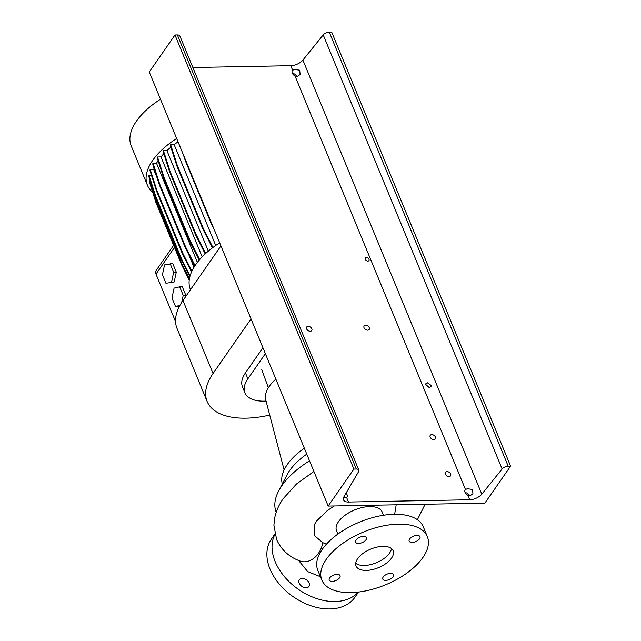 <?xml version="1.0" encoding="UTF-8"?>
<svg xmlns="http://www.w3.org/2000/svg" width="641" height="641" viewBox="0 0 641 641"><rect width="100%" height="100%" fill="white"/><g stroke="black" fill="none" stroke-linecap="round" stroke-linejoin="round"><path stroke-width="0.96" d="M298.562 560.434L307.672 571.596L320.468 576.74M334.306 505.965L327.198 510.669L316.197 521.437L314.13 525.267L314.467 535.628L322.768 542.647L326.389 544.225M358.567 543.432A5.857 2.941 157.6 0 0 364.4 541.373A5.857 2.941 157.6 0 0 366.428 537.687A5.857 2.941 157.6 0 0 363.455 536.405A5.857 2.941 157.6 0 0 357.63 538.456A5.857 2.941 157.6 0 0 355.595 542.15A5.857 2.941 157.6 0 0 358.567 543.432M412.123 542.43A5.857 2.941 157.6 0 0 417.948 540.371A5.857 2.941 157.6 0 0 419.983 536.677A5.857 2.941 157.6 0 0 417.011 535.395A5.857 2.941 157.6 0 0 411.177 537.454A5.857 2.941 157.6 0 0 409.15 541.148A5.857 2.941 157.6 0 0 412.123 542.43M385.746 580.361A5.857 2.941 157.6 0 0 391.571 578.31A5.857 2.941 157.6 0 0 393.606 574.616A5.857 2.941 157.6 0 0 390.633 573.334A5.857 2.941 157.6 0 0 384.808 575.386A5.857 2.941 157.6 0 0 382.773 579.079A5.857 2.941 157.6 0 0 385.746 580.361M339.602 577.757A5.857 2.941 157.6 0 0 340.05 575.618A5.857 2.941 157.6 0 0 335.339 574.56A5.857 2.941 157.6 0 0 329.674 577.942A5.857 2.941 157.6 0 0 329.218 580.089A5.857 2.941 157.6 0 0 333.937 581.147A5.857 2.941 157.6 0 0 339.602 577.757M302.223 578.398A5.857 3.998 -145.2 0 1 308.057 581.267A5.857 3.998 -145.2 0 1 308.97 586.435A5.857 3.998 -145.2 0 1 306.086 587.773A5.857 3.998 -145.2 0 1 300.26 584.904A5.857 3.998 -145.2 0 1 299.347 579.744A5.857 3.998 -145.2 0 1 302.223 578.398M394.656 514.29L396.202 504.804M309.531 460.831A73.386 36.801 157.6 0 0 278.643 490.99A73.386 36.801 157.6 0 0 276.215 512.263M304.331 448.227A57.049 28.613 157.6 0 0 282.312 483.947M306.775 454.14A57.049 28.613 157.6 0 0 287.12 474.717L278.643 490.99M275.854 379.127A40.335 20.224 157.6 0 0 265.711 399.8L284.107 469.949M383.51 515.268L382.156 511.983A24.67 12.371 157.6 0 0 369.641 506.582A24.67 12.371 157.6 0 0 345.098 515.236A24.67 12.371 157.6 0 0 336.549 530.788L337.895 534.065M427.339 536.645L423.276 526.782A57.049 28.613 157.6 0 0 394.327 514.29A57.049 28.613 157.6 0 0 337.583 534.298A57.049 28.613 157.6 0 0 317.792 570.258L321.862 580.121A57.049 28.613 157.6 0 0 350.803 592.605A57.049 28.613 157.6 0 0 407.556 572.597A57.049 28.613 157.6 0 0 427.339 536.645A57.049 28.613 157.6 0 0 398.398 524.154A57.049 28.613 157.6 0 0 341.645 544.169A57.049 28.613 157.6 0 0 321.862 580.121M366.243 570.41A20.039 10.056 157.6 0 0 386.178 563.375A20.039 10.056 157.6 0 0 393.133 550.747A20.039 10.056 157.6 0 0 382.965 546.356A20.039 10.056 157.6 0 0 363.022 553.391A20.039 10.056 157.6 0 0 356.067 566.019A20.039 10.056 157.6 0 0 366.243 570.41M355.715 563.279A20.039 10.056 157.6 0 0 364.208 565.474A20.039 10.056 157.6 0 0 391.451 548.552M358.311 592.084A50.879 34.734 -145.2 0 1 335.027 601.546A50.879 34.734 -145.2 0 1 285.806 578.246A50.879 34.734 -145.2 0 1 274.917 534.402M358.527 592.06L354.882 597.3A50.879 34.734 -145.2 0 1 329.883 608.95A50.879 34.734 -145.2 0 1 279.26 584.031A50.879 34.734 -145.2 0 1 271.335 539.209L274.853 534.145M251.024 318.889L213.052 373.503A76.471 38.348 157.6 0 0 207.123 401.434A76.471 38.348 157.6 0 0 269.717 415.056M220.937 245.888L182.965 300.501A76.471 38.348 157.6 0 0 177.028 328.424L207.123 401.434M262.922 347.751L245.439 372.902A38.236 19.174 157.6 0 0 242.474 386.86L244.91 392.781A38.236 19.174 -22.4 0 1 247.875 378.815L265.358 353.672M266.055 401.09A38.236 19.174 -22.4 0 1 244.91 392.781M152.67 192.236A67.834 34.021 -22.4 0 1 147.398 185.169L131.213 145.9A67.834 34.021 -22.4 0 1 136.477 121.125A67.834 34.021 -22.4 0 1 160.482 99.219M147.398 185.169A67.834 34.021 -22.4 0 1 152.662 160.394A67.834 34.021 -22.4 0 1 176.668 138.48M190.481 289.692L190.401 289.492A67.834 34.021 -22.4 0 1 195.665 264.717A67.834 34.021 -22.4 0 1 219.671 242.811M181.724 302.36L183.214 295.365L179.696 286.823L174.08 288.105L171.98 297.921L175.498 306.47L179.552 306.094M179.696 286.823L182.308 286.775L185.826 295.317L185.505 296.847M175.498 306.47L179.889 305.469M183.214 295.365L185.826 295.317M175.554 321.59L155.979 274.092A6.17 4.207 -145.2 0 1 156.14 270.47L173.623 245.327M176.275 272.137L172.75 263.587L164.521 264.917L162.421 274.741L165.947 283.282L174.176 281.96L176.275 272.137L173.663 272.185L170.137 263.635M208.333 251.128L166.908 150.627A61.055 30.616 -22.4 0 1 170.891 147.158M202.179 256.873L160.979 156.901A61.055 30.616 -22.4 0 1 163.824 153.688M215.705 245.463L174.144 144.618A61.055 30.616 -22.4 0 1 178.054 141.845M157.133 177.894L153.664 169.464A61.055 30.616 -22.4 0 1 154.08 168.303M188.614 254.261L193.983 267.297M197.38 262.385L156.516 163.247A61.055 30.616 -22.4 0 1 158.127 160.691M150.21 180.882L149.233 181.467L155.835 202.179L181.796 265.166L189.247 279.893M151.508 175.41L149.065 175.45L148.664 176.035L155.266 196.739L181.227 259.725L189.848 276.776M153.664 169.464L150.226 169.528L149.818 170.113L156.428 190.826L182.389 253.804L191.555 271.936M156.516 163.247L153.071 163.311L152.67 163.888L159.272 184.6L185.233 247.578L194.664 266.223M160.979 156.901L157.526 156.965L157.125 157.542L163.735 178.254L189.688 241.24L199.231 260.11M166.908 150.627L163.463 150.691L163.054 151.276L169.665 171.98L195.625 234.967L205.2 253.908M174.144 144.618L170.682 144.682L170.282 145.267L176.884 165.971L202.844 228.957L212.411 247.867M165.947 283.282L174.176 281.96M171.564 282.008L173.663 272.185M153.071 163.311L159.681 184.015L159.272 184.6M159.681 184.015L185.642 247.001L185.233 247.578M185.642 247.001L195.056 265.622M150.226 169.528L156.829 190.241L156.428 190.826M156.829 190.241L182.789 253.227L182.389 253.804M182.789 253.227L191.883 271.207M170.682 144.682L177.293 165.394L176.884 165.971M177.293 165.394L203.253 228.372L202.844 228.957M203.253 228.372L212.916 247.49M149.633 180.89L156.244 201.603L155.835 202.179M156.244 201.603L182.204 264.581L181.796 265.166M182.204 264.581L189.407 278.827M157.526 156.965L164.136 177.677L163.735 178.254M164.136 177.677L190.097 240.655L189.688 241.24M190.097 240.655L199.672 259.597M183.454 154.962L185.193 160.402L211.153 223.38L213.894 228.805M185.513 159.946L185.193 160.402M211.474 222.924L211.153 223.38M183.446 268.427L189.215 280.125M163.463 150.691L170.065 171.403L169.665 171.98M170.065 171.403L196.026 234.382L195.625 234.967M196.026 234.382L205.681 253.475M149.065 175.45L155.675 196.162L155.266 196.739M155.675 196.162L181.635 259.14L181.227 259.725M181.635 259.14L190.097 275.878M429.35 387.677L431.673 385.802L427.315 382.741L425.344 384.103L429.35 387.677M367.678 330.187A3.085 2.107 34.8 0 0 369.192 329.482A3.085 2.107 34.8 0 0 368.711 326.766A3.085 2.107 34.8 0 0 365.65 325.251A3.085 2.107 34.8 0 0 364.128 325.965A3.085 2.107 34.8 0 0 364.609 328.681A3.085 2.107 34.8 0 0 367.678 330.187M433.813 439.55A3.085 2.107 34.8 0 0 435.327 438.845A3.085 2.107 34.8 0 0 434.846 436.128A3.085 2.107 34.8 0 0 431.778 434.622A3.085 2.107 34.8 0 0 430.263 435.327A3.085 2.107 34.8 0 0 430.744 438.043A3.085 2.107 34.8 0 0 433.813 439.55M310.228 331.261A3.085 2.107 34.8 0 0 311.742 330.556A3.085 2.107 34.8 0 0 311.262 327.839A3.085 2.107 34.8 0 0 308.193 326.333A3.085 2.107 34.8 0 0 306.678 327.038A3.085 2.107 34.8 0 0 307.159 329.754A3.085 2.107 34.8 0 0 310.228 331.261M449.061 476.551A3.085 2.107 34.8 0 0 450.575 475.846A3.085 2.107 34.8 0 0 450.094 473.13A3.085 2.107 34.8 0 0 447.025 471.616A3.085 2.107 34.8 0 0 445.511 472.321A3.085 2.107 34.8 0 0 445.992 475.037A3.085 2.107 34.8 0 0 449.061 476.551M367.886 261.087A2.155 1.474 34.8 0 0 368.944 260.591A2.155 1.474 34.8 0 0 368.607 258.692A2.155 1.474 34.8 0 0 366.46 257.634A2.155 1.474 34.8 0 0 365.402 258.131A2.155 1.474 34.8 0 0 365.739 260.03A2.155 1.474 34.8 0 0 367.886 261.087M467.433 488.698L472.529 489.492L472.946 493.826L470.278 495.605L467.818 495.213A4.319 2.949 -145.2 0 1 465.182 489.868A4.319 2.949 -145.2 0 1 465.478 489.532L467.433 488.698M465.158 492.6A4.319 2.949 -145.2 0 1 469.669 495.661M346.06 493.145A4.319 2.949 -145.2 0 1 346.917 497.152A4.319 2.949 -145.2 0 1 346.621 497.488L344.922 497.953L343.648 497.36M343.752 497.144A4.319 2.949 -145.2 0 1 344.113 497.656M294.612 69.404L299.708 70.206L300.124 74.532L297.456 76.311L294.996 75.918A4.319 2.949 -145.2 0 1 292.36 70.582A4.319 2.949 -145.2 0 1 292.657 70.246L294.612 69.404M292.336 73.306A4.319 2.949 -145.2 0 1 296.847 76.367M348.496 502.047A9.863 4.952 -22.4 0 1 343.496 499.884A9.863 4.952 -22.4 0 1 343.953 496.759L358.575 471.68A4.936 2.476 157.6 0 0 358.808 470.109A4.936 2.476 157.6 0 0 356.3 469.036L353.904 469.076L328.176 506.078L484.868 503.145L510.597 466.143L508.193 466.183A4.936 2.476 157.6 0 0 502.135 468.988L481.808 494.171A9.863 4.952 -22.4 0 1 469.693 499.772L348.496 502.047L346.621 497.488M510.597 466.143L331.677 32.05L329.274 32.098A4.936 2.476 157.6 0 0 323.216 34.894L302.889 60.078A9.863 4.952 -22.4 0 1 290.774 65.686L192.869 67.513M358.808 470.109L179.889 36.024A4.936 2.476 157.6 0 0 177.381 34.943L174.985 34.983L353.904 469.076M174.985 34.983L149.257 71.984L328.176 506.078M322.768 542.647A20.039 15.264 110.5 0 1 300.116 561.043L300.421 561.155M425.111 504.259L417.403 519.723A20.039 13.661 34.9 0 0 417.467 519.627L417.467 519.627A20.039 13.661 34.9 0 0 417.499 519.579M182.965 300.501L213.052 373.503M247.875 378.815L245.439 372.902M155.979 274.092L174.496 247.45M290.774 65.686L292.657 70.246M302.889 60.078L481.808 494.171M467.818 495.213L469.693 499.772M294.996 75.918L465.478 489.532M177.381 34.943L356.3 469.036M323.216 34.894L502.135 468.988M329.274 32.098L508.193 466.183M313.906 471.455L296.527 483.963L283.29 498.554C278.995 504.619 276.119 511.109 274.66 518.032L273.891 525.211L276.616 539.586C281.423 550.002 289.259 557.149 300.116 561.043M261.752 369.665L268.371 387.765"/></g></svg>
